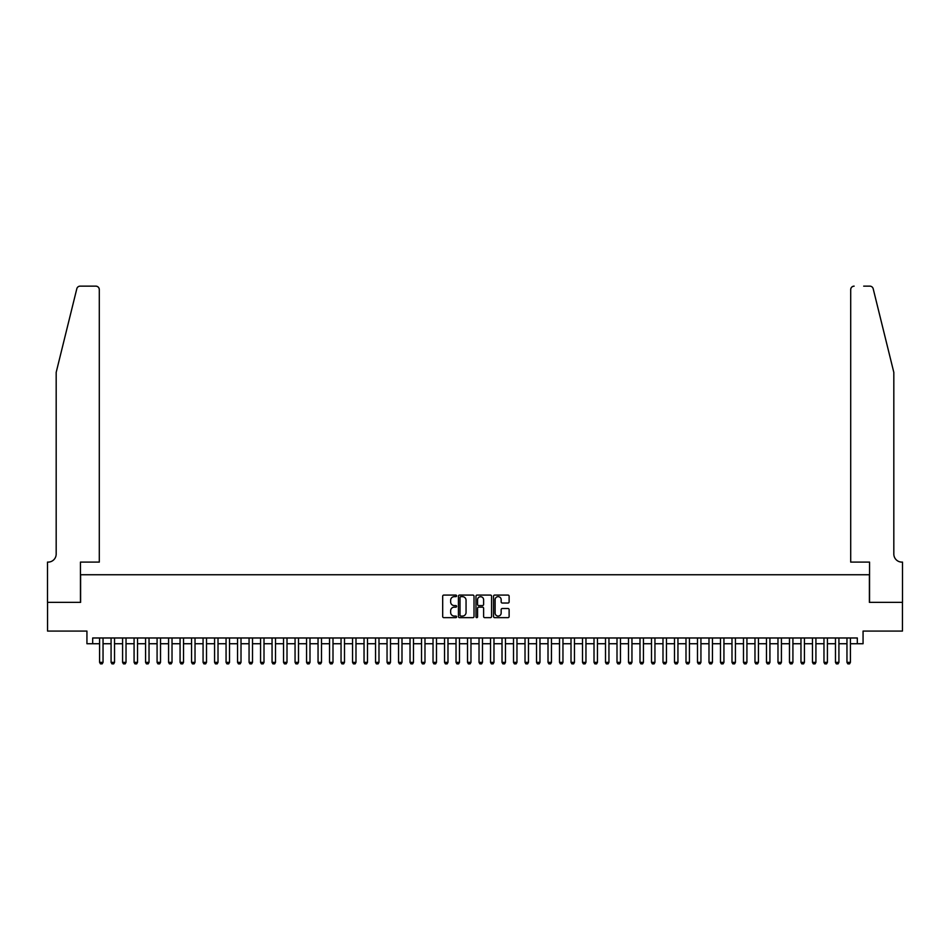 <?xml version="1.0" encoding="UTF-8"?>
<svg xmlns="http://www.w3.org/2000/svg" width="950" height="950" viewBox="0 0 950 950"><rect width="100%" height="100%" fill="white"/><g stroke="black" fill="none" stroke-linecap="round" stroke-linejoin="round"><path stroke-width="1.43" d="M456.606 595.876A0.796 0.796 0 0 0 455.81 595.08L443.816 595.08A1.128 1.128 0 0 0 442.688 596.208L442.688 616.526A1.128 1.128 0 0 0 443.816 617.654L455.81 617.654A0.796 0.796 0 0 0 456.606 616.859A0.796 0.796 0 0 0 455.81 616.075L454.266 616.075A3.61 3.61 0 0 1 450.644 612.465L450.644 610.767A3.61 3.61 0 0 1 454.266 607.157L455.81 607.157A0.796 0.796 0 0 0 456.606 606.361A0.796 0.796 0 0 0 455.81 605.577L454.266 605.577A3.61 3.61 0 0 1 450.644 601.967L450.644 600.269A3.61 3.61 0 0 1 454.266 596.659L455.81 596.659A0.796 0.796 0 0 0 456.606 595.876M507.989 603.036A1.128 1.128 0 0 0 509.117 601.908L509.117 596.208A1.128 1.128 0 0 0 507.989 595.08L494.665 595.08A1.128 1.128 0 0 0 493.537 596.208L493.537 616.526A1.128 1.128 0 0 0 494.665 617.654L507.989 617.654A1.128 1.128 0 0 0 509.117 616.526L509.117 609.639A1.128 1.128 0 0 0 507.989 608.511L502.289 608.511A1.128 1.128 0 0 0 501.161 609.639L501.161 613.059A3.016 3.016 0 0 1 498.133 616.075A3.016 3.016 0 0 1 495.116 613.059L495.116 599.676A3.016 3.016 0 0 1 498.133 596.659A3.016 3.016 0 0 1 501.161 599.676L501.161 601.908A1.128 1.128 0 0 0 502.289 603.036L507.989 603.036M92.684 643.732L92.684 637.984L857.316 637.984L857.316 643.732L863.063 643.732L863.063 631.085L902.441 631.085L902.441 602.347L869.381 602.347L869.381 574.75L80.619 574.75L80.619 602.347L47.559 602.347L47.559 631.085L86.937 631.085L86.937 643.732L99.584 643.732M474.014 596.208A1.128 1.128 0 0 0 472.886 595.08L459.562 595.08A1.128 1.128 0 0 0 458.434 596.208L458.434 616.526A1.128 1.128 0 0 0 459.562 617.654L472.886 617.654A1.128 1.128 0 0 0 474.014 616.526L474.014 596.208M477.114 595.08L490.438 595.08A1.128 1.128 0 0 1 491.566 596.208L491.566 616.526A1.128 1.128 0 0 1 490.438 617.654L484.738 617.654A1.128 1.128 0 0 1 483.609 616.526L483.609 608.285A1.128 1.128 0 0 0 482.481 607.157L478.693 607.157A1.128 1.128 0 0 0 477.565 608.285L477.565 616.859A0.796 0.796 0 0 1 476.781 617.654A0.796 0.796 0 0 1 475.986 616.859L475.986 596.208A1.128 1.128 0 0 1 477.114 595.08M103.039 643.732L111.079 643.732M114.534 643.732L122.586 643.732M126.029 643.732L134.081 643.732M137.524 643.732L145.576 643.732M149.031 643.732L157.083 643.732M160.526 643.732L168.578 643.732M172.021 643.732L180.072 643.732M183.528 643.732L191.567 643.732M195.023 643.732L203.074 643.732M206.518 643.732L214.569 643.732M218.013 643.732L226.064 643.732M229.52 643.732L237.559 643.732M241.015 643.732L249.066 643.732M252.51 643.732L260.561 643.732M264.005 643.732L272.056 643.732M275.512 643.732L283.551 643.732M287.007 643.732L295.058 643.732M298.502 643.732L306.553 643.732M309.997 643.732L318.048 643.732M321.504 643.732L329.543 643.732M332.999 643.732L341.05 643.732M344.494 643.732L352.545 643.732M355.989 643.732L364.04 643.732M367.496 643.732L375.547 643.732M378.991 643.732L387.042 643.732M390.486 643.732L398.537 643.732M401.992 643.732L410.032 643.732M413.488 643.732L421.539 643.732M424.983 643.732L433.034 643.732M436.478 643.732L444.529 643.732M447.984 643.732L456.024 643.732M459.479 643.732L467.531 643.732M470.974 643.732L479.026 643.732M482.469 643.732L490.521 643.732M493.976 643.732L502.016 643.732M505.471 643.732L513.523 643.732M516.966 643.732L525.018 643.732M528.461 643.732L536.513 643.732M539.968 643.732L548.008 643.732M551.463 643.732L559.514 643.732M562.958 643.732L571.009 643.732M574.453 643.732L582.504 643.732M585.96 643.732L594.011 643.732M597.455 643.732L605.506 643.732M608.95 643.732L617.001 643.732M620.457 643.732L628.496 643.732M631.952 643.732L640.003 643.732M643.447 643.732L651.498 643.732M654.942 643.732L662.993 643.732M666.449 643.732L674.488 643.732M677.944 643.732L685.995 643.732M689.439 643.732L697.49 643.732M700.934 643.732L708.985 643.732M712.441 643.732L720.48 643.732M723.936 643.732L731.987 643.732M735.431 643.732L743.482 643.732M746.926 643.732L754.977 643.732M758.432 643.732L766.472 643.732M769.928 643.732L777.979 643.732M781.422 643.732L789.474 643.732M792.918 643.732L800.969 643.732M804.424 643.732L812.476 643.732M815.919 643.732L823.971 643.732M827.414 643.732L835.466 643.732M838.921 643.732L846.961 643.732M850.416 643.732L857.316 643.732M460.809 596.659A0.796 0.796 0 0 0 460.014 597.455L460.014 615.279A0.796 0.796 0 0 0 460.809 616.075L462.448 616.075A3.61 3.61 0 0 0 466.058 612.465L466.058 600.269A3.61 3.61 0 0 0 462.448 596.659L460.809 596.659M483.609 599.735A3.016 3.016 0 0 0 480.581 596.719A3.016 3.016 0 0 0 477.565 599.735L477.565 604.449A1.128 1.128 0 0 0 478.693 605.577L482.481 605.577A1.128 1.128 0 0 0 483.609 604.449L483.609 599.735M103.039 637.984L103.039 662.364L102.173 663.86L100.451 663.86L99.584 662.364L99.584 637.984M99.584 662.364L103.039 662.364M76.808 288.764C77.686 286.876 77.686 286.876 76.808 288.764L56.181 372.376L56.181 554.052A8.051 8.051 0 0 1 48.129 562.103L47.5 562.103L47.5 602.347L80.441 602.347L80.441 562.103L99.299 562.103L99.299 289.596A3.444 3.444 0 0 0 95.855 286.14L80.156 286.14A3.444 3.444 0 0 0 76.808 288.764M86.308 286.14L95.855 286.14C97.933 286.366 99.085 287.517 99.299 289.596L99.299 562.103M56.181 554.052A8.051 8.051 0 0 1 48.129 562.103M887.49 346.738L873.193 288.764C872.314 286.876 872.314 286.876 873.193 288.764L893.819 372.376L893.819 554.052A8.051 8.051 0 0 0 901.871 562.103L902.5 562.103L902.5 602.347L869.559 602.347L869.559 562.103L850.701 562.103L850.701 289.596L850.701 562.103M863.693 286.14L869.844 286.14A3.444 3.444 0 0 1 873.193 288.764M854.145 286.14A3.444 3.444 0 0 0 850.701 289.596C850.915 287.517 852.067 286.366 854.145 286.14M893.819 554.052A8.051 8.051 0 0 0 901.871 562.103M114.534 637.984L114.534 662.364L113.668 663.86L111.946 663.86L111.079 662.364L111.079 637.984M111.079 662.364L114.534 662.364M126.029 637.984L126.029 662.364L125.174 663.86L123.441 663.86L122.586 662.364L122.586 637.984M122.586 662.364L126.029 662.364M137.524 637.984L137.524 662.364L136.669 663.86L134.947 663.86L134.081 662.364L134.081 637.984M134.081 662.364L137.524 662.364M149.031 637.984L149.031 662.364L148.164 663.86L146.442 663.86L145.576 662.364L145.576 637.984M145.576 662.364L149.031 662.364M160.526 637.984L160.526 662.364L159.659 663.86L157.938 663.86L157.083 662.364L157.083 637.984M157.083 662.364L160.526 662.364M172.021 637.984L172.021 662.364L171.166 663.86L169.433 663.86L168.578 662.364L168.578 637.984M168.578 662.364L172.021 662.364M183.528 637.984L183.528 662.364L182.661 663.86L180.939 663.86L180.072 662.364L180.072 637.984M180.072 662.364L183.528 662.364M195.023 637.984L195.023 662.364L194.156 663.86L192.434 663.86L191.567 662.364L191.567 637.984M191.567 662.364L195.023 662.364M206.518 637.984L206.518 662.364L205.651 663.86L203.929 663.86L203.074 662.364L203.074 637.984M203.074 662.364L206.518 662.364M218.013 637.984L218.013 662.364L217.158 663.86L215.424 663.86L214.569 662.364L214.569 637.984M214.569 662.364L218.013 662.364M229.52 637.984L229.52 662.364L228.653 663.86L226.931 663.86L226.064 662.364L226.064 637.984M226.064 662.364L229.52 662.364M241.015 637.984L241.015 662.364L240.148 663.86L238.426 663.86L237.559 662.364L237.559 637.984M237.559 662.364L241.015 662.364M252.51 637.984L252.51 662.364L251.655 663.86L249.921 663.86L249.066 662.364L249.066 637.984M249.066 662.364L252.51 662.364M264.005 637.984L264.005 662.364L263.15 663.86L261.428 663.86L260.561 662.364L260.561 637.984M260.561 662.364L264.005 662.364M275.512 637.984L275.512 662.364L274.645 663.86L272.923 663.86L272.056 662.364L272.056 637.984M272.056 662.364L275.512 662.364M287.007 637.984L287.007 662.364L286.14 663.86L284.418 663.86L283.551 662.364L283.551 637.984M283.551 662.364L287.007 662.364M298.502 637.984L298.502 662.364L297.647 663.86L295.913 663.86L295.058 662.364L295.058 637.984M295.058 662.364L298.502 662.364M309.997 637.984L309.997 662.364L309.142 663.86L307.42 663.86L306.553 662.364L306.553 637.984M306.553 662.364L309.997 662.364M321.504 637.984L321.504 662.364L320.637 663.86L318.915 663.86L318.048 662.364L318.048 637.984M318.048 662.364L321.504 662.364M332.999 637.984L332.999 662.364L332.132 663.86L330.41 663.86L329.543 662.364L329.543 637.984M329.543 662.364L332.999 662.364M344.494 637.984L344.494 662.364L343.639 663.86L341.905 663.86L341.05 662.364L341.05 637.984M341.05 662.364L344.494 662.364M355.989 637.984L355.989 662.364L355.134 663.86L353.412 663.86L352.545 662.364L352.545 637.984M352.545 662.364L355.989 662.364M367.496 637.984L367.496 662.364L366.629 663.86L364.907 663.86L364.04 662.364L364.04 637.984M364.04 662.364L367.496 662.364M378.991 637.984L378.991 662.364L378.124 663.86L376.402 663.86L375.547 662.364L375.547 637.984M375.547 662.364L378.991 662.364M390.486 637.984L390.486 662.364L389.631 663.86L387.897 663.86L387.042 662.364L387.042 637.984M387.042 662.364L390.486 662.364M401.992 637.984L401.992 662.364L401.126 663.86L399.404 663.86L398.537 662.364L398.537 637.984M398.537 662.364L401.992 662.364M413.488 637.984L413.488 662.364L412.621 663.86L410.899 663.86L410.032 662.364L410.032 637.984M410.032 662.364L413.488 662.364M424.983 637.984L424.983 662.364L424.116 663.86L422.394 663.86L421.539 662.364L421.539 637.984M421.539 662.364L424.983 662.364M436.478 637.984L436.478 662.364L435.622 663.86L433.889 663.86L433.034 662.364L433.034 637.984M433.034 662.364L436.478 662.364M447.984 637.984L447.984 662.364L447.117 663.86L445.396 663.86L444.529 662.364L444.529 637.984M444.529 662.364L447.984 662.364M459.479 637.984L459.479 662.364L458.613 663.86L456.891 663.86L456.024 662.364L456.024 637.984M456.024 662.364L459.479 662.364M470.974 637.984L470.974 662.364L470.108 663.86L468.386 663.86L467.531 662.364L467.531 637.984M467.531 662.364L470.974 662.364M482.469 637.984L482.469 662.364L481.614 663.86L479.892 663.86L479.026 662.364L479.026 637.984M479.026 662.364L482.469 662.364M493.976 637.984L493.976 662.364L493.109 663.86L491.387 663.86L490.521 662.364L490.521 637.984M490.521 662.364L493.976 662.364M505.471 637.984L505.471 662.364L504.604 663.86L502.883 663.86L502.016 662.364L502.016 637.984M502.016 662.364L505.471 662.364M516.966 637.984L516.966 662.364L516.111 663.86L514.378 663.86L513.523 662.364L513.523 637.984M513.523 662.364L516.966 662.364M528.461 637.984L528.461 662.364L527.606 663.86L525.884 663.86L525.018 662.364L525.018 637.984M525.018 662.364L528.461 662.364M539.968 637.984L539.968 662.364L539.101 663.86L537.379 663.86L536.513 662.364L536.513 637.984M536.513 662.364L539.968 662.364M551.463 637.984L551.463 662.364L550.596 663.86L548.874 663.86L548.008 662.364L548.008 637.984M548.008 662.364L551.463 662.364M562.958 637.984L562.958 662.364L562.103 663.86L560.369 663.86L559.514 662.364L559.514 637.984M559.514 662.364L562.958 662.364M574.453 637.984L574.453 662.364L573.598 663.86L571.876 663.86L571.009 662.364L571.009 637.984M571.009 662.364L574.453 662.364M585.96 637.984L585.96 662.364L585.093 663.86L583.371 663.86L582.504 662.364L582.504 637.984M582.504 662.364L585.96 662.364M597.455 637.984L597.455 662.364L596.588 663.86L594.866 663.86L594.011 662.364L594.011 637.984M594.011 662.364L597.455 662.364M608.95 637.984L608.95 662.364L608.095 663.86L606.361 663.86L605.506 662.364L605.506 637.984M605.506 662.364L608.95 662.364M620.457 637.984L620.457 662.364L619.59 663.86L617.868 663.86L617.001 662.364L617.001 637.984M617.001 662.364L620.457 662.364M631.952 637.984L631.952 662.364L631.085 663.86L629.363 663.86L628.496 662.364L628.496 637.984M628.496 662.364L631.952 662.364M643.447 637.984L643.447 662.364L642.58 663.86L640.858 663.86L640.003 662.364L640.003 637.984M640.003 662.364L643.447 662.364M654.942 637.984L654.942 662.364L654.087 663.86L652.353 663.86L651.498 662.364L651.498 637.984M651.498 662.364L654.942 662.364M666.449 637.984L666.449 662.364L665.582 663.86L663.86 663.86L662.993 662.364L662.993 637.984M662.993 662.364L666.449 662.364M677.944 637.984L677.944 662.364L677.077 663.86L675.355 663.86L674.488 662.364L674.488 637.984M674.488 662.364L677.944 662.364M689.439 637.984L689.439 662.364L688.572 663.86L686.85 663.86L685.995 662.364L685.995 637.984M685.995 662.364L689.439 662.364M700.934 637.984L700.934 662.364L700.079 663.86L698.345 663.86L697.49 662.364L697.49 637.984M697.49 662.364L700.934 662.364M712.441 637.984L712.441 662.364L711.574 663.86L709.852 663.86L708.985 662.364L708.985 637.984M708.985 662.364L712.441 662.364M723.936 637.984L723.936 662.364L723.069 663.86L721.347 663.86L720.48 662.364L720.48 637.984M720.48 662.364L723.936 662.364M735.431 637.984L735.431 662.364L734.576 663.86L732.842 663.86L731.987 662.364L731.987 637.984M731.987 662.364L735.431 662.364M746.926 637.984L746.926 662.364L746.071 663.86L744.349 663.86L743.482 662.364L743.482 637.984M743.482 662.364L746.926 662.364M758.432 637.984L758.432 662.364L757.566 663.86L755.844 663.86L754.977 662.364L754.977 637.984M754.977 662.364L758.432 662.364M769.928 637.984L769.928 662.364L769.061 663.86L767.339 663.86L766.472 662.364L766.472 637.984M766.472 662.364L769.928 662.364M781.422 637.984L781.422 662.364L780.568 663.86L778.834 663.86L777.979 662.364L777.979 637.984M777.979 662.364L781.422 662.364M792.918 637.984L792.918 662.364L792.062 663.86L790.341 663.86L789.474 662.364L789.474 637.984M789.474 662.364L792.918 662.364M804.424 637.984L804.424 662.364L803.557 663.86L801.836 663.86L800.969 662.364L800.969 637.984M800.969 662.364L804.424 662.364M815.919 637.984L815.919 662.364L815.053 663.86L813.331 663.86L812.476 662.364L812.476 637.984M812.476 662.364L815.919 662.364M827.414 637.984L827.414 662.364L826.559 663.86L824.826 663.86L823.971 662.364L823.971 637.984M823.971 662.364L827.414 662.364M838.921 637.984L838.921 662.364L838.054 663.86L836.332 663.86L835.466 662.364L835.466 637.984M835.466 662.364L838.921 662.364M850.416 637.984L850.416 662.364L849.549 663.86L847.828 663.86L846.961 662.364L846.961 637.984M846.961 662.364L850.416 662.364"/></g></svg>
